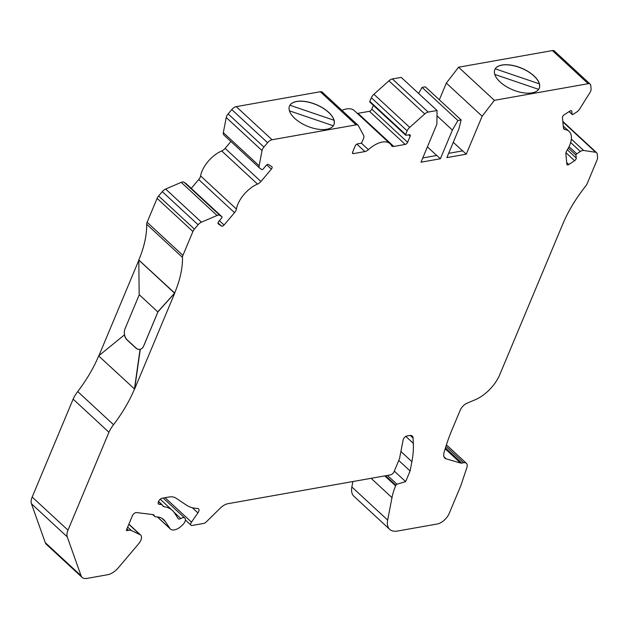 <?xml version="1.0" encoding="UTF-8"?>
<svg xmlns="http://www.w3.org/2000/svg" width="629" height="629" viewBox="0 0 629 629"><rect width="100%" height="100%" fill="white"/><g stroke="black" fill="none" stroke-linecap="round" stroke-linejoin="round"><path stroke-width="0.94" d="M139.921 349.362A8.028 5.606 79.9 0 1 135.888 347.923L127.294 339.974A8.028 5.606 79.9 0 1 124.542 334.793L98.627 355.896L134.52 389.005A103.038 54.236 -47.2 0 1 113.519 424.693A24.264 12.769 132.8 0 0 108.935 432.265L73.129 399.14L32.173 497.044A13.767 7.249 132.8 0 0 31.45 503.758L45.257 542.63A13.767 7.249 132.8 0 0 46.334 544.305L82.14 577.422A13.767 7.249 132.8 0 0 86.841 578.428L107.685 574.725A13.767 7.249 132.8 0 0 118.409 567.688L138.577 543.865A8.602 4.529 132.8 0 0 140.621 535.004A8.602 4.529 132.8 0 0 140.456 534.862L131.398 530.554A11.471 6.038 132.8 0 0 128.442 530.333L126.924 530.609A1.148 0.605 -47.2 0 1 126.539 530.522A1.148 0.605 -47.2 0 1 126.508 529.822L132.381 515.788A3.444 1.808 -47.2 0 1 136.517 512.556L153.224 514.616A3.444 1.808 -47.2 0 1 153.846 514.884A3.444 1.808 -47.2 0 1 154.042 515.143L154.655 516.283A3.444 1.808 132.8 0 0 154.86 516.543A3.444 1.808 132.8 0 0 155.67 516.826A34.422 18.115 -47.2 0 1 163.768 519.664A34.422 18.115 -47.2 0 1 165.254 521.417L169.964 528.486A11.471 6.038 132.8 0 0 170.467 529.068A11.471 6.038 132.8 0 0 181.671 525.773L182.63 524.869A5.74 3.019 132.8 0 0 184.816 518.092A5.74 3.019 132.8 0 0 180.798 518.516A3.444 1.808 -47.2 0 1 178.384 518.768A3.444 1.808 -47.2 0 1 178.235 518.595L174.375 512.792A47.041 24.759 132.8 0 0 172.338 510.402A47.041 24.759 132.8 0 0 163.799 506.675A3.444 1.808 -47.2 0 1 163.178 506.408A3.444 1.808 -47.2 0 1 162.982 506.148L162.439 505.142A3.444 1.808 132.8 0 0 162.235 504.883A3.444 1.808 132.8 0 0 161.614 504.607L159.09 504.301A3.444 1.808 -47.2 0 1 158.469 504.026A3.444 1.808 -47.2 0 1 158.382 501.934L158.594 501.423A3.444 1.808 -47.2 0 1 162.18 498.215L168.847 497.036A22.943 12.077 -47.2 0 1 175.892 498.082L186.648 505.276A57.365 30.192 132.8 0 0 197.49 508.429A4.592 2.414 -47.2 0 1 198.52 508.806A4.592 2.414 -47.2 0 1 197.915 512.902L191.483 522.133A3.444 1.808 132.8 0 0 191.027 525.207A3.444 1.808 132.8 0 0 192.199 525.459L203.812 523.399A3.444 1.808 132.8 0 0 206.092 522.078L220.323 508.106A11.471 6.038 -47.2 0 1 227.895 503.703L390.499 474.871A3.444 1.808 132.8 0 0 394.084 471.664L399.501 458.698L403.126 439.868A3.444 1.808 -47.2 0 1 406.932 435.96L409.51 435.496A8.028 4.23 -47.2 0 1 412.254 436.086A8.028 4.23 -47.2 0 1 413.064 438.051L413.332 443.343A114.73 60.392 -47.2 0 1 411.885 461.655L410.092 470.964L405.634 481.617L396.97 484.22A1.148 0.605 132.8 0 0 395.877 485.266L395.617 485.887A57.365 30.192 132.8 0 0 391.985 497.625L387.661 520.089A22.943 12.077 132.8 0 0 389.705 529.374A22.943 12.077 132.8 0 0 397.536 531.041L437.312 523.988A11.471 6.038 132.8 0 0 449.263 513.295L460.884 485.525L466.875 467.567A8.028 4.23 132.8 0 0 466.419 463.329A8.028 4.23 132.8 0 0 463.675 462.747L461.835 463.078A5.74 3.019 -47.2 0 1 460.562 463.038L446.236 458.871A11.471 6.038 -47.2 0 1 444.852 458.109A11.471 6.038 -47.2 0 1 444.05 452.55L444.436 451.221A172.094 90.584 -47.2 0 1 452.023 429.764L460.2 410.226A8.028 4.23 -47.2 0 1 467.056 403.205L475.304 399.706A28.682 15.096 132.8 0 0 499.788 374.632L562.664 224.325A102.684 54.047 -47.2 0 1 585.835 185.877A5.74 3.019 132.8 0 0 587.132 183.723L597.125 159.829A5.74 3.019 132.8 0 0 597.55 157.612L597.204 153.987A5.74 3.019 132.8 0 0 596.638 152.713A5.74 3.019 132.8 0 0 595.655 152.265L583.626 150.48A5.74 3.019 132.8 0 0 580.363 151.487L576.785 153.83A1.148 0.605 132.8 0 0 575.96 155.151L576.235 158.068A2.296 1.211 -47.2 0 1 574.591 160.702L568.781 164.523A2.296 1.211 -47.2 0 1 567.083 164.743A2.296 1.211 -47.2 0 1 566.855 164.232L565.88 153.908A5.74 3.019 -47.2 0 1 566.973 150.417A22.943 12.077 132.8 0 0 569.064 131.367A22.943 12.077 132.8 0 0 565.007 129.566A5.74 3.019 -47.2 0 1 563.993 129.118A5.74 3.019 -47.2 0 1 563.419 127.836L562.452 117.513A2.296 1.211 -47.2 0 1 564.095 114.879L569.905 111.066A2.296 1.211 -47.2 0 1 571.604 110.838A2.296 1.211 -47.2 0 1 571.832 111.349L572.107 114.266A1.148 0.605 132.8 0 0 572.225 114.525A1.148 0.605 132.8 0 0 573.074 114.415L576.644 112.064A5.74 3.019 132.8 0 0 579.71 108.919L590.018 92.455A5.74 3.019 132.8 0 0 591.079 89.019L590.741 85.387A5.74 3.019 132.8 0 0 590.167 84.113A5.74 3.019 132.8 0 0 588.209 83.696L494.37 100.333L482.144 116.216L466.27 154.176L446.865 157.612L458.871 128.914L461.128 119.942L457.888 120.516L452.4 130.061L440.394 158.76L420.998 162.203L436.872 124.243L437.037 110.5L428.168 112.072A5.74 3.019 132.8 0 0 424.748 113.935L409.715 127.38A5.74 3.019 132.8 0 0 407.16 130.863L405.642 134.496A1.148 0.605 132.8 0 0 405.666 135.196A1.148 0.605 132.8 0 0 406.059 135.282L409.298 134.708A2.296 1.211 -47.2 0 1 410.077 134.873A2.296 1.211 -47.2 0 1 410.139 136.273L407.616 142.288A2.296 1.211 -47.2 0 1 405.225 144.426L393.793 146.455A5.74 3.019 -47.2 0 1 391.836 146.038A5.74 3.019 -47.2 0 1 391.49 145.574A22.943 12.077 132.8 0 0 390.098 143.742A22.943 12.077 132.8 0 0 368.39 149.671A5.74 3.019 -47.2 0 1 364.922 151.573L353.49 153.602A2.296 1.211 -47.2 0 1 352.704 153.437A2.296 1.211 -47.2 0 1 352.649 152.037L355.165 146.022A2.296 1.211 -47.2 0 1 357.555 143.884L360.787 143.31A1.148 0.605 132.8 0 0 361.982 142.24L363.507 138.6A5.74 3.019 132.8 0 0 363.688 135.542L358.396 125.706A5.74 3.019 132.8 0 0 358.066 125.273A5.74 3.019 132.8 0 0 356.108 124.857L272.058 139.756A5.74 3.019 132.8 0 0 267.592 142.697L263.921 147.037A5.74 3.019 132.8 0 0 262.041 150.614L259.132 165.765A5.74 3.019 132.8 0 0 259.643 168.085A5.74 3.019 132.8 0 0 259.84 168.242L261.868 169.594A1.148 0.605 132.8 0 0 263.111 169.059L266.067 165.569A2.296 1.211 -47.2 0 1 268.559 164.499L271.854 166.701A2.296 1.211 -47.2 0 1 271.932 166.764A2.296 1.211 -47.2 0 1 271.39 169.122L266.806 164.884M98.682 355.943A103.038 54.236 -47.2 0 1 77.713 391.568A24.264 12.769 132.8 0 0 73.129 399.14M143.648 346.068L157.981 311.819L174.744 293.114L134.637 388.981L140.267 349.292A8.028 5.606 -100.1 0 0 143.648 346.068L143.609 346.076A8.028 5.606 79.9 0 1 140.228 349.299L140.063 349.331A8.028 5.606 79.9 0 1 139.835 349.378A8.028 5.606 79.9 0 1 135.722 347.947L127.129 339.998A8.028 5.606 79.9 0 1 124.377 334.825M134.441 389.021L140.063 349.331M174.744 293.114L138.812 260.013L139.158 294.631L157.777 311.858L174.618 293.138A102.684 54.047 -47.2 0 0 182.481 257.403L146.675 224.278A102.684 54.047 -47.2 0 1 138.812 260.013M157.942 311.827L143.609 346.076M138.742 260.461L98.918 355.668M124.542 334.793A8.028 5.606 79.9 0 1 124.99 328.857L139.268 294.734M191.24 188.37L198.709 179.548A5.74 3.019 132.8 0 0 200.596 175.923A22.943 12.077 132.8 0 1 221.722 150.968A5.74 3.019 132.8 0 0 225.119 148.358L230.914 141.517M271.39 169.122L260.925 181.482A5.74 3.019 -47.2 0 1 257.528 184.093A22.943 12.077 132.8 0 0 236.402 209.04A5.74 3.019 -47.2 0 1 234.515 212.665L198.709 179.548M186.2 183.707A1.148 0.605 132.8 0 0 186.16 183.668L221.966 216.793A1.148 0.605 132.8 0 1 221.699 217.972L218.735 221.463A2.296 1.211 -47.2 0 0 218.192 223.83A2.296 1.211 -47.2 0 0 218.271 223.893L221.565 226.094A2.296 1.211 -47.2 0 0 224.058 225.025L234.515 212.665M373.406 105.358L371.81 109.171A2.296 1.211 -47.2 0 1 369.42 111.309L357.987 113.33A5.74 3.019 -47.2 0 1 357.288 113.385M494.771 69.764A24.091 11.684 -157.3 0 1 495.29 68.844L539.265 83.814A24.091 11.684 -157.3 0 1 539.226 88.359M538.652 89.365L494.771 74.426M495.29 68.844L539.265 83.814M289.434 106.175A24.091 11.684 -157.3 0 1 289.953 105.255L333.928 120.225A24.091 11.684 -157.3 0 1 333.889 124.77M333.307 125.784L289.434 110.838M289.953 105.255L333.928 120.225M290.008 105.122A24.091 11.684 -157.3 0 1 313.038 103.486A24.091 11.684 -157.3 0 1 333.983 120.092M294.734 118.37A24.091 11.684 -157.3 0 1 289.482 106.065A24.091 11.684 -157.3 0 1 316.214 104.587A24.091 11.684 -157.3 0 1 333.936 124.66A24.091 11.684 -157.3 0 1 317.59 129.149A24.091 11.684 -157.3 0 1 294.734 118.37M495.345 68.703A24.091 11.684 -157.3 0 1 518.382 67.075A24.091 11.684 -157.3 0 1 539.32 83.681M500.071 81.959A24.091 11.684 -157.3 0 1 494.819 69.646A24.091 11.684 -157.3 0 1 521.559 68.168A24.091 11.684 -157.3 0 1 539.273 88.249A24.091 11.684 -157.3 0 1 522.935 92.738A24.091 11.684 -157.3 0 1 500.071 81.959M427.406 146.871L436.699 155.465M440.394 158.76L436.817 155.449L422.782 157.934M453.273 142.288L462.567 150.881M466.27 154.176L462.685 150.858L448.65 153.35M108.935 432.265L67.987 530.168A13.767 7.249 132.8 0 0 67.256 536.883L81.062 575.747A13.767 7.249 132.8 0 0 82.14 577.422M221.966 216.793A1.148 0.605 132.8 0 0 221.927 216.761L219.898 215.409A5.74 3.019 132.8 0 0 217.029 215.488L201.453 222.171A5.74 3.019 132.8 0 0 198.096 224.757L194.424 229.098A5.74 3.019 132.8 0 0 192.914 231.511L182.921 255.405A5.74 3.019 132.8 0 0 182.481 257.403M186.16 183.668A1.148 0.605 132.8 0 0 186.121 183.637L184.093 182.284A5.74 3.019 132.8 0 0 181.223 182.363L165.647 189.046A5.74 3.019 132.8 0 0 162.29 191.641L158.618 195.981A5.74 3.019 132.8 0 0 157.108 198.387L147.115 222.281A5.74 3.019 132.8 0 0 146.675 224.278M358.066 125.273L322.26 92.148A5.74 3.019 132.8 0 0 320.303 91.732L236.252 106.639A5.74 3.019 132.8 0 0 231.787 109.572L228.107 113.912A5.74 3.019 132.8 0 0 226.236 117.497L223.326 132.648A5.74 3.019 132.8 0 0 223.838 134.968A5.74 3.019 132.8 0 0 224.034 135.125M390.098 143.742L354.292 110.618A22.943 12.077 132.8 0 0 341.94 110.35M437.037 110.5L401.231 77.383L392.362 78.955A5.74 3.019 132.8 0 0 388.934 80.819L373.909 94.256A5.74 3.019 132.8 0 0 371.354 97.739L369.836 101.379A1.148 0.605 132.8 0 0 369.86 102.079L405.666 135.196M461.128 119.942L425.322 86.826L422.083 87.4L418.599 93.454M590.167 84.113L554.361 50.996A5.74 3.019 132.8 0 0 552.404 50.572L458.565 67.217L446.338 83.099L439.349 99.799M352.9 481.531L351.855 486.972A22.943 12.077 132.8 0 0 353.899 496.25L389.705 529.374M452.4 130.061L436.974 115.791M457.888 120.516L422.083 87.4M482.144 116.216L446.338 83.099M494.37 100.333L458.565 67.217M405.634 481.617L394.304 471.137M410.092 470.964L398.762 460.483M139.064 533.793L128.811 524.311M174.54 293.153L138.734 260.029M113.519 424.693L77.713 391.568M236.402 209.04L200.596 175.923M224.058 225.025L219.387 220.7M221.565 226.094L218.011 222.808M260.925 181.482L225.119 148.358M257.528 184.093L221.722 150.968M364.922 151.573L356.879 144.127M368.39 149.671L361.274 143.09M353.49 153.602L352.476 152.666M405.225 144.426L369.42 111.309M407.616 142.288L371.81 109.171M393.793 146.455L357.987 113.33M565.007 129.566L563.466 128.143M568.781 164.523L566.698 162.597M182.921 255.405L147.115 222.281M192.914 231.511L157.108 198.387M194.424 229.098L158.618 195.981M198.096 224.757L162.29 191.641M201.453 222.171L165.647 189.046M217.029 215.488L181.223 182.363M219.898 215.409L184.093 182.284M221.927 216.761L186.121 183.637M259.132 165.765L223.326 132.648M262.041 150.614L226.236 117.497M263.921 147.037L228.107 113.912M267.592 142.697L231.787 109.572M272.058 139.756L236.252 106.639M356.108 124.857L320.303 91.732M410.139 136.273L408.583 134.834M405.642 134.496L369.836 101.379M407.16 130.863L371.354 97.739M409.715 127.38L373.909 94.256M424.748 113.935L388.934 80.819M428.168 112.072L392.362 78.955M588.209 83.696L552.404 50.572M572.107 114.266L569.166 111.545M571.832 111.349L571.077 110.649M574.591 160.702L565.974 152.729M576.235 158.068L567.334 149.836M575.96 155.151L568.333 148.098M576.785 153.83L569.048 146.675M580.363 151.487L570.652 142.5M583.626 150.48L571.329 139.103M595.655 152.265L562.869 121.932M446.236 458.871L443.98 456.788M460.562 463.038L445.151 448.784M461.835 463.078L445.418 447.895M463.675 462.747L445.914 446.323M387.661 520.089L351.855 486.972M391.985 497.625L371.102 478.307M395.617 485.887L384.799 475.878M395.877 485.266L385.585 475.736M396.97 484.22L387.448 475.406M411.885 461.655L400.893 451.488M413.332 443.343L405.815 436.384M413.064 438.051L410.226 435.425M191.483 522.133L165.065 497.704M197.915 512.902L192.332 507.745M159.09 504.301L158.154 503.428M161.614 504.607L158.477 501.706M163.799 506.675L162.73 505.685M180.798 518.516L173.926 512.155M169.964 528.486L157.478 516.936M165.254 521.417L161.905 518.312M154.655 516.283L152.792 514.561M154.042 515.143L153.57 514.703M126.924 530.609L126.421 530.137M128.442 530.333L126.893 528.903M131.398 530.554L127.648 527.086M140.456 534.862L128.874 524.154L140.621 535.004M81.062 575.747L45.257 542.63M67.256 536.883L31.45 503.758M67.987 530.168L32.173 497.044M223.838 134.968L259.643 168.085M569.072 111.608L572.225 114.525M563.246 125.989L569.064 131.367M562.821 121.428L596.638 152.713M446.401 444.821L466.419 463.329M185.39 519.994L191.027 525.207M158.571 501.486L162.235 504.883M160.253 499.222L172.338 510.402M163.139 498.042L184.816 518.092M157.329 516.92L170.467 529.068M152.698 514.546L154.86 516.543"/></g></svg>
